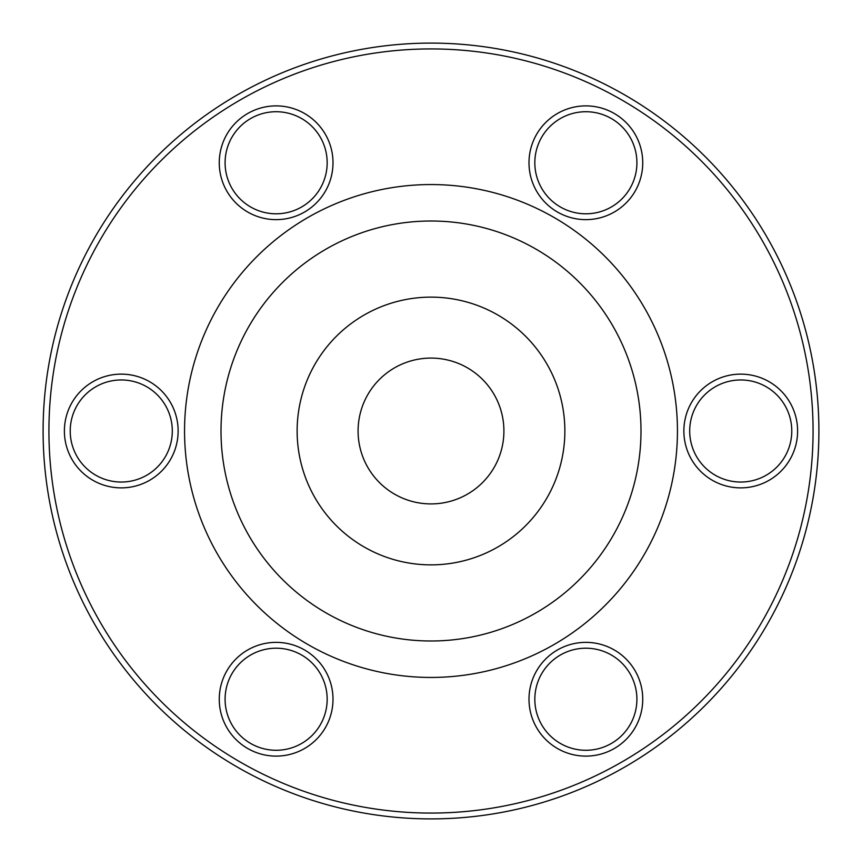 <?xml version="1.0" encoding="UTF-8"?>
<svg xmlns="http://www.w3.org/2000/svg" width="862" height="862" viewBox="0 0 862 862"><rect width="100%" height="100%" fill="white"/><g stroke="black" fill="none" stroke-linecap="round" stroke-linejoin="round"><path stroke-width="1.29" d="M369.96 391.122A72.914 72.914 0 0 1 470.878 369.96A72.914 72.914 0 0 1 492.04 470.878A72.914 72.914 0 0 1 391.122 492.04A72.914 72.914 0 0 1 369.96 391.122M357.784 543.071A133.869 133.869 0 0 1 318.929 357.784A133.869 133.869 0 0 1 504.216 318.929A133.869 133.869 0 0 1 543.071 504.216A133.869 133.869 0 0 1 357.784 543.071M431 640.994A209.994 209.994 0 0 1 221.006 431A209.994 209.994 0 0 1 431 221.006A209.994 209.994 0 0 1 640.994 431A209.994 209.994 0 0 1 431 640.994M431 677.446A246.446 246.446 0 0 1 184.554 431A246.446 246.446 0 0 1 431 184.554A246.446 246.446 0 0 1 677.446 431A246.446 246.446 0 0 1 431 677.446M276.131 219.638A56.87 56.87 0 0 1 219.26 162.756A56.87 56.87 0 0 1 276.131 105.886A56.87 56.87 0 0 1 333.001 162.756A56.87 56.87 0 0 1 276.131 219.638M276.131 111.726A51.041 51.041 0 0 0 225.09 162.756A51.041 51.041 0 0 0 276.131 213.798A51.041 51.041 0 0 0 327.172 162.756A51.041 51.041 0 0 0 276.131 111.726M276.131 756.114A56.87 56.87 0 0 1 219.26 699.244A56.87 56.87 0 0 1 276.131 642.362A56.87 56.87 0 0 1 333.001 699.244A56.87 56.87 0 0 1 276.131 756.114M276.131 648.202A51.041 51.041 0 0 0 225.09 699.244A51.041 51.041 0 0 0 276.131 750.274A51.041 51.041 0 0 0 327.172 699.244A51.041 51.041 0 0 0 276.131 648.202M431 48.929A382.071 382.071 0 0 1 813.071 431A382.071 382.071 0 0 1 431 813.071A382.071 382.071 0 0 1 48.929 431A382.071 382.071 0 0 1 431 48.929M431 43.1A387.9 387.9 0 0 1 818.9 431A387.9 387.9 0 0 1 431 818.9A387.9 387.9 0 0 1 43.1 431A387.9 387.9 0 0 1 431 43.1M740.738 487.87A56.87 56.87 0 0 1 683.868 431A56.87 56.87 0 0 1 740.738 374.13A56.87 56.87 0 0 1 797.609 431A56.87 56.87 0 0 1 740.738 487.87M740.738 379.959A51.041 51.041 0 0 0 689.697 431A51.041 51.041 0 0 0 740.738 482.041A51.041 51.041 0 0 0 791.779 431A51.041 51.041 0 0 0 740.738 379.959M585.869 756.114A56.87 56.87 0 0 1 528.999 699.244A56.87 56.87 0 0 1 585.869 642.362A56.87 56.87 0 0 1 642.74 699.244A56.87 56.87 0 0 1 585.869 756.114M585.869 648.202A51.041 51.041 0 0 0 534.828 699.244A51.041 51.041 0 0 0 585.869 750.274A51.041 51.041 0 0 0 636.91 699.244A51.041 51.041 0 0 0 585.869 648.202M121.262 487.87A56.87 56.87 0 0 1 64.391 431A56.87 56.87 0 0 1 121.262 374.13A56.87 56.87 0 0 1 178.132 431A56.87 56.87 0 0 1 121.262 487.87M121.262 379.959A51.041 51.041 0 0 0 70.221 431A51.041 51.041 0 0 0 121.262 482.041A51.041 51.041 0 0 0 172.303 431A51.041 51.041 0 0 0 121.262 379.959M585.869 219.638A56.87 56.87 0 0 1 528.999 162.756A56.87 56.87 0 0 1 585.869 105.886A56.87 56.87 0 0 1 642.74 162.756A56.87 56.87 0 0 1 585.869 219.638M585.869 111.726A51.041 51.041 0 0 0 534.828 162.756A51.041 51.041 0 0 0 585.869 213.798A51.041 51.041 0 0 0 636.91 162.756A51.041 51.041 0 0 0 585.869 111.726"/></g></svg>
